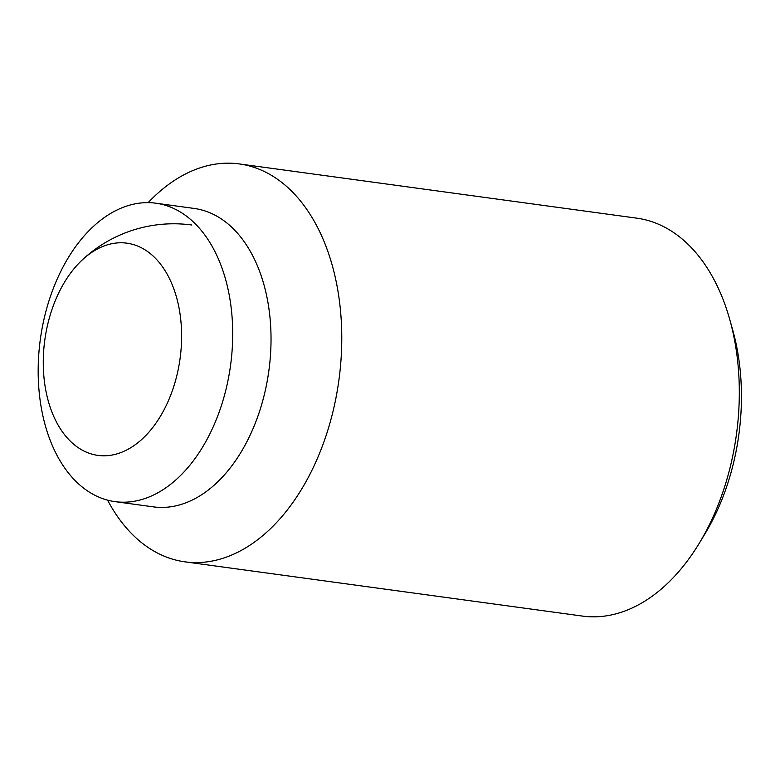<?xml version="1.0" encoding="UTF-8"?>
<svg xmlns="http://www.w3.org/2000/svg" width="780" height="780" viewBox="0 0 780 780"><rect width="100%" height="100%" fill="white"/><g stroke="black" fill="none" stroke-linecap="round" stroke-linejoin="round"><path stroke-width="1.17" d="M148.151 202.644A200.811 127.998 97.8 0 1 152.968 197.759A200.811 127.998 97.8 0 1 239.236 163.917L636.773 218.156A200.811 127.998 97.8 0 1 729.788 319.654A200.811 127.998 97.8 0 1 699.289 543.212A200.811 127.998 97.8 0 1 668.743 582.241A200.811 127.998 97.8 0 1 582.484 616.083L184.948 561.844A200.811 127.998 97.8 0 1 107.572 500.146M239.236 163.917A200.811 127.998 97.8 0 1 340.665 312.439A200.811 127.998 97.8 0 1 271.206 528.001A200.811 127.998 97.8 0 1 184.948 561.844M155.795 203.2L194.123 208.435A150.608 95.998 97.8 0 1 270.202 319.819A150.608 95.998 97.8 0 1 218.107 481.494A150.608 95.998 97.8 0 1 153.406 506.873L115.079 501.647A150.608 95.998 97.8 0 1 39 390.263A150.608 95.998 97.8 0 1 91.094 228.589A150.608 95.998 97.8 0 1 155.795 203.2A150.608 95.998 97.8 0 1 231.874 314.594A150.608 95.998 97.8 0 1 179.78 476.268A150.608 95.998 97.8 0 1 115.079 501.647M729.788 319.654L732.781 330.33A182.695 116.454 97.8 0 1 705.032 533.725L699.289 543.212M174.008 289.37A107.094 68.269 -82.2 0 0 81.822 260.344A107.094 68.269 -82.2 0 0 50.875 409.207A107.094 68.269 -82.2 0 0 59.124 426.787A107.094 68.269 -82.2 0 0 150.462 430.336A107.094 68.269 -82.2 0 0 174.008 289.37M191.861 225.011A133.868 133.868 0 0 0 81.822 260.344"/></g></svg>
